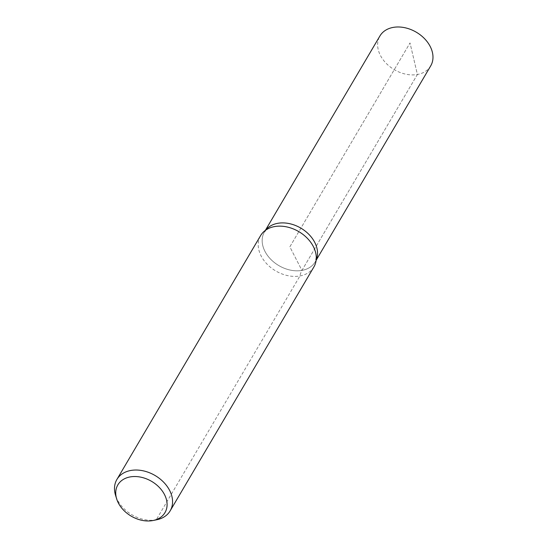 <?xml version="1.0" encoding="UTF-8"?>
<svg xmlns="http://www.w3.org/2000/svg" width="548" height="548" viewBox="0 0 548 548"><rect width="100%" height="100%" fill="white"/><g stroke="black" fill="none" stroke-linecap="round" stroke-linejoin="round"><path stroke-width="0.41" stroke-dasharray="2.74 2.06" d="M316.271 256.957L315.237 261.821A29.469 21.728 30.5 0 0 316.175 259.971A29.469 21.728 30.5 0 1 315.237 261.821A29.469 21.728 30.5 0 1 278.816 265.581A29.469 21.728 30.5 0 1 264.458 231.9A29.469 21.728 30.5 0 1 265.622 230.187A29.469 21.728 30.5 0 0 264.458 231.9L265.355 230.379M156.92 519.716A30.914 22.79 30.5 0 1 115.559 495.344M313.881 266.965A30.914 22.79 30.5 0 1 275.678 270.904A30.914 22.79 30.5 0 1 260.622 235.572M316.134 260.3L315.237 261.821A29.469 21.728 30.5 0 1 278.816 265.581A29.469 21.728 30.5 0 1 264.458 231.9L268.212 228.639M430.694 65.904A29.469 21.728 30.5 0 1 417.398 74.487A29.469 21.728 30.5 0 1 386.148 63.308A29.469 21.728 30.5 0 1 379.915 35.983M152.639 520.6L156.221 519.853L299.941 275.966A20.612 10.57 -100.2 0 1 301.948 270.404L417.398 74.487L410.014 42.943L289.851 246.86L301.948 270.404L417.398 74.487L410.014 42.943L289.851 246.86L301.948 270.404"/><path stroke-width="0.82" d="M277.754 223.317A29.469 21.728 30.5 0 1 308.031 233.53A29.469 21.728 30.5 0 1 316.175 259.971A29.469 21.728 30.5 0 0 308.031 233.53A29.469 21.728 30.5 0 0 277.754 223.317A29.469 21.728 30.5 0 0 265.622 230.187A29.469 21.728 30.5 0 1 277.754 223.317M130.184 476.911A27.345 20.16 30.5 0 1 164.359 494.31A27.345 20.16 30.5 0 1 153.255 520.477A27.345 20.16 30.5 0 1 116.669 498.92A27.345 20.16 30.5 0 1 130.184 476.911M116.669 498.92L115.559 495.344A30.914 22.79 30.5 0 1 116.895 479.466A30.914 22.79 30.5 0 1 130.842 470.465A30.914 22.79 30.5 0 1 163.626 482.185A30.914 22.79 30.5 0 1 170.161 510.852A30.914 22.79 30.5 0 1 156.92 519.716L153.255 520.477M116.895 479.466L260.622 235.572A30.914 22.79 30.5 0 1 268.212 228.639A30.914 22.79 30.5 0 1 274.562 226.577A30.914 22.79 30.5 0 1 316.271 256.957A30.914 22.79 30.5 0 1 313.881 266.965L170.161 510.852M265.355 230.379L379.915 35.983A29.469 21.728 30.5 0 1 393.204 27.4A29.469 21.728 30.5 0 1 424.453 38.579A29.469 21.728 30.5 0 1 430.694 65.904L316.134 260.3"/></g></svg>
